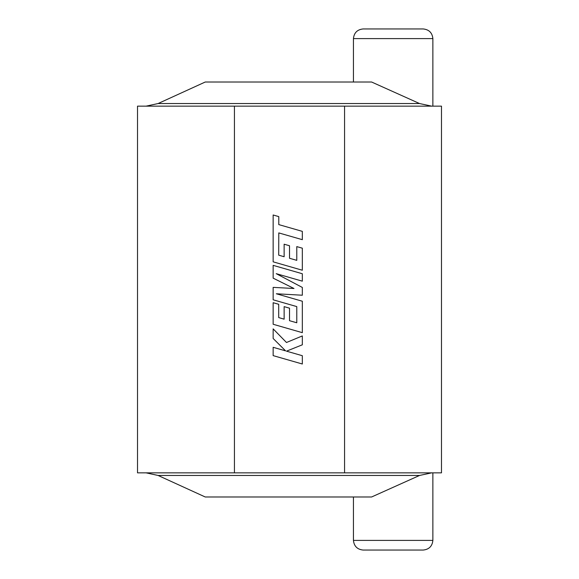 <?xml version="1.0" encoding="UTF-8"?>
<svg xmlns="http://www.w3.org/2000/svg" width="579" height="579" viewBox="0 0 579 579"><rect width="100%" height="100%" fill="white"/><g stroke="black" fill="none" stroke-linecap="round" stroke-linejoin="round"><path stroke-width="0.87" d="M344.563 472.848L344.563 106.152L441.488 106.152L441.488 472.848L137.512 472.848L137.512 106.152L234.437 106.152L234.437 472.848M344.563 106.152L234.437 106.152M419.543 475.46L158.089 475.46L205.227 496.977L371.624 496.977L419.543 475.46L431.673 472.848M431.673 106.152L419.543 103.54L371.624 82.023L205.227 82.023L158.089 103.54L419.543 103.54M363.098 28.95C357.279 29.565 354.058 32.779 353.443 38.598C354.058 32.779 357.279 29.565 363.098 28.95L423.22 28.95C429.039 29.565 432.252 32.779 432.868 38.598L432.868 106.152M423.22 28.95C429.039 29.565 432.252 32.779 432.868 38.598L353.443 38.598L353.443 82.023M353.443 496.977L353.443 540.402L432.868 540.402C432.252 546.221 429.039 549.435 423.22 550.05L363.098 550.05C357.279 549.435 354.058 546.221 353.443 540.402C354.058 546.221 357.279 549.435 363.098 550.05M432.868 472.848L432.868 540.402C432.252 546.221 429.039 549.435 423.22 550.05M273.15 355.622L302.332 364.003L302.332 355.709L286.482 351.163L302.332 344.802L302.332 335.929L286.482 342.493L273.15 328.872L273.15 338.476L285.592 350.874L273.15 347.306L273.15 355.622M273.15 265.356L273.15 278.152L293.994 288.494L273.15 287.372L273.15 299.799L296.781 306.595L296.781 322.771L289.522 320.701L289.522 308.18L284.13 306.638L284.13 319.167L278.702 317.589L278.702 304.286L273.15 302.708L273.15 324.269L302.332 332.672L302.332 301.232L276.349 293.77L302.332 295.225L302.332 287.445L276.226 273.664L302.332 281.162L302.332 273.744L273.15 265.356M278.702 255.158L278.781 232.91L302.332 239.677L302.332 231.368L278.781 224.601L278.781 216.611L273.15 214.99L273.15 261.838L302.332 270.234L302.332 248.181L296.781 246.611L296.781 260.347L289.522 258.277L289.522 245.749L284.13 244.208L284.13 256.736L278.702 255.158M158.089 475.46L146.067 472.848M158.089 103.54L146.067 106.152"/></g></svg>
